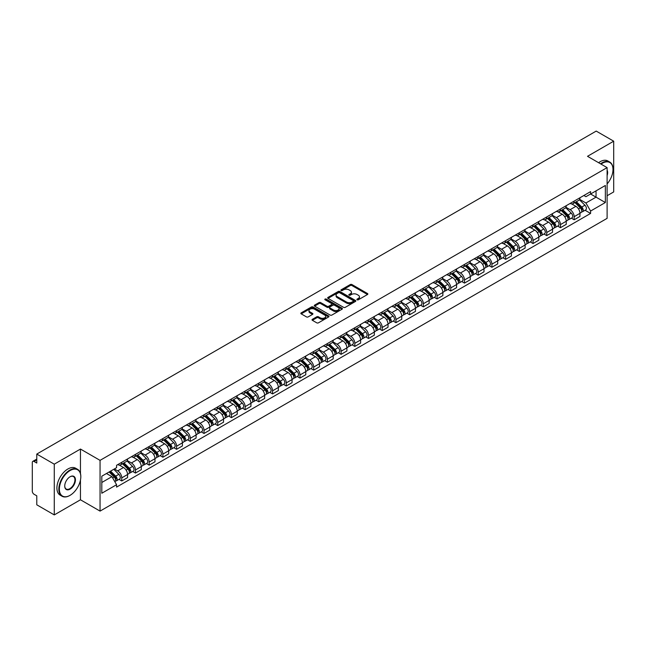 <?xml version="1.0" encoding="UTF-8"?>
<svg xmlns="http://www.w3.org/2000/svg" width="646" height="646" viewBox="0 0 646 646"><rect width="100%" height="100%" fill="white"/><g stroke="black" fill="none" stroke-linecap="round" stroke-linejoin="round"><path stroke-width="0.97" d="M357.125 299.801A0.856 0.493 0 0 0 358.328 299.801L367.493 294.511A1.219 0.703 0 0 0 367.849 294.011A1.219 0.703 0 0 0 367.493 293.518L351.965 284.555A1.219 0.703 0 0 0 350.245 284.555L341.08 289.844A0.856 0.493 0 0 0 342.283 290.538L343.47 289.852A3.9 2.253 0 0 1 348.993 289.852L350.285 290.603A3.9 2.253 0 0 1 351.432 292.194A3.9 2.253 0 0 1 350.285 293.793L349.098 294.471A0.856 0.493 0 0 0 350.31 295.174L351.497 294.487A3.9 2.253 0 0 1 357.012 294.487L358.304 295.23A3.9 2.253 0 0 1 359.451 296.829A3.9 2.253 0 0 1 358.304 298.42L357.125 299.106A0.856 0.493 0 0 0 357.125 299.801L357.125 299.106M312.373 319.31A1.219 0.703 0 0 0 312.018 319.81A1.219 0.703 0 0 0 312.373 320.311L316.734 322.822A1.219 0.703 0 0 0 318.454 322.822L328.636 316.944A1.219 0.703 0 0 0 328.992 316.451A1.219 0.703 0 0 0 328.636 315.951L313.108 306.987A1.219 0.703 0 0 0 311.38 306.987L301.206 312.866A1.219 0.703 0 0 0 300.85 313.358A1.219 0.703 0 0 0 301.206 313.859L306.462 316.895A1.219 0.703 0 0 0 308.19 316.895L312.551 314.384A1.219 0.703 0 0 0 312.906 313.883A1.219 0.703 0 0 0 312.551 313.383L309.935 311.881A3.262 1.881 0 0 1 308.982 310.548A3.262 1.881 0 0 1 311.001 308.804A3.262 1.881 0 0 1 314.554 309.216L324.776 315.119A3.262 1.881 0 0 1 325.729 316.451A3.262 1.881 0 0 1 323.719 318.187A3.262 1.881 0 0 1 320.158 317.784L318.454 316.798A1.219 0.703 0 0 0 316.734 316.798L312.373 319.31L312.373 320.311M100.057 460.364L80.459 449.051L54.272 464.175L36.782 454.073L596.21 131.09L613.7 141.191L587.513 156.308L607.111 167.621L100.057 460.364L100.057 511.107L607.111 218.356L607.111 167.621M343.559 307.334A1.219 0.703 0 0 0 345.279 307.334L355.462 301.456A1.219 0.703 0 0 0 355.817 300.963A1.219 0.703 0 0 0 355.462 300.463L339.933 291.499A1.219 0.703 0 0 0 338.205 291.499L328.031 297.378A1.219 0.703 0 0 0 327.675 297.871A1.219 0.703 0 0 0 328.031 298.371L343.559 307.334M325.398 299.986A0.856 0.493 0 0 1 326.262 300.107L326.262 299.09L342.049 308.207A1.219 0.703 0 0 1 342.404 308.707A1.219 0.703 0 0 1 342.049 309.2L331.866 315.078A1.219 0.703 0 0 1 330.146 315.078L314.618 306.115L314.618 305.122A1.219 0.703 0 0 0 314.263 305.615A1.219 0.703 0 0 0 314.618 306.115M314.618 305.122L318.971 302.603A1.219 0.703 0 0 1 320.699 302.603L326.997 306.236A1.219 0.703 0 0 0 328.717 306.236L331.608 304.573A1.219 0.703 0 0 0 331.971 304.072A1.219 0.703 0 0 0 331.608 303.572L325.051 299.792A0.856 0.493 0 0 1 326.262 299.09M54.272 464.175L54.272 514.91L36.782 504.809L36.782 495.829L34.06 494.263A2.487 1.437 -120 0 1 32.3 491.218L32.3 462.496A2.487 1.437 -120 0 1 32.817 461.357L36.782 459.072M607.111 195.73L613.7 191.927L613.7 141.191M54.272 514.91L80.459 499.786L100.057 511.107M36.782 454.073L36.782 463.053L34.06 461.486A2.487 1.437 -120 0 0 32.817 461.357M574.157 201.108A5.717 3.303 60 0 1 572.97 203.676L578.768 200.325A5.717 3.303 -120 0 0 579.955 197.757M565.92 207.261L570.111 209.684A5.717 3.303 60 0 1 574.157 216.685L579.955 213.333A5.717 3.303 -120 0 0 575.909 206.332L571.758 203.934M579.955 213.333L579.955 216.426L574.157 219.777L571.371 218.17M572.97 203.676A5.717 3.303 60 0 1 570.16 203.417M574.157 216.685L574.157 219.777M560.445 209.021A5.717 3.303 60 0 1 559.258 211.589L565.064 208.238A5.717 3.303 -120 0 0 566.243 205.67M557.668 226.084L560.445 227.691L566.243 224.348L566.243 221.247A5.717 3.303 -120 0 0 562.206 214.246L558.055 211.848M559.258 211.589A5.717 3.303 60 0 1 556.448 211.331M552.217 215.175L556.4 217.597A5.717 3.303 60 0 1 560.445 224.598L560.445 227.691M546.734 216.935A5.717 3.303 60 0 1 545.555 219.503L551.353 216.152A5.717 3.303 -120 0 0 552.54 213.592M543.956 234.005L546.734 235.604L552.54 232.261L552.54 229.16A5.717 3.303 -120 0 0 548.494 222.159L544.344 219.769M545.555 219.503A5.717 3.303 60 0 1 542.737 219.244M538.506 223.096L542.697 225.511A5.717 3.303 60 0 1 546.734 232.512L546.734 235.604M533.031 224.848A5.717 3.303 60 0 1 531.844 227.416L537.642 224.073A5.717 3.303 -120 0 0 538.829 221.505M530.245 241.919L533.031 243.526L538.829 240.175L538.829 237.082A5.717 3.303 -120 0 0 534.783 230.081L530.632 227.683M531.844 227.416A5.717 3.303 60 0 1 529.034 227.158M524.794 231.01L528.985 233.424A5.717 3.303 60 0 1 533.031 240.425L533.031 243.526M519.319 232.77A5.717 3.303 60 0 1 518.132 235.33L523.938 231.987A5.717 3.303 -120 0 0 525.117 229.419M516.542 249.832L519.319 251.439L525.117 248.088L525.117 244.995A5.717 3.303 -120 0 0 521.08 237.994L516.929 235.596M518.132 235.33A5.717 3.303 60 0 1 515.322 235.071M511.091 238.923L515.274 241.338A5.717 3.303 60 0 1 519.319 248.339L519.319 251.439M505.608 240.683A5.717 3.303 60 0 1 504.429 243.251L510.227 239.9A5.717 3.303 -120 0 0 511.406 237.332M502.83 257.746L505.608 259.353L511.414 256.002L511.414 252.909A5.717 3.303 -120 0 0 507.368 245.908L503.218 243.51M504.429 243.251A5.717 3.303 60 0 1 501.611 242.993M497.38 246.837L501.571 249.259A5.717 3.303 60 0 1 505.608 256.26L505.608 259.353M491.905 248.597A5.717 3.303 60 0 1 490.718 251.165L496.516 247.814A5.717 3.303 -120 0 0 497.703 245.246M489.119 265.659L491.905 267.266L497.703 263.915L497.703 260.822A5.717 3.303 -120 0 0 493.657 253.821L489.507 251.423M490.718 251.165A5.717 3.303 60 0 1 487.9 250.906M483.668 254.75L487.859 257.173A5.717 3.303 60 0 1 491.905 264.174L491.905 267.266M478.193 256.51A5.717 3.303 60 0 1 477.006 259.078L482.804 255.727A5.717 3.303 -120 0 0 483.991 253.159M475.408 273.573L478.193 275.18L483.991 271.837L483.991 268.736A5.717 3.303 -120 0 0 479.954 261.735L475.795 259.337M477.006 259.078A5.717 3.303 60 0 1 474.196 258.82M469.957 262.664L474.148 265.086A5.717 3.303 60 0 1 478.193 272.087L478.193 275.18M464.482 264.424A5.717 3.303 60 0 1 463.303 266.992L469.101 263.641A5.717 3.303 -120 0 0 470.28 261.081M461.704 281.495L464.482 283.093L470.28 279.75L470.28 276.649A5.717 3.303 -120 0 0 466.242 269.648L462.092 267.258M463.303 266.992A5.717 3.303 60 0 1 460.485 266.733M456.254 270.585L460.445 273A5.717 3.303 60 0 1 464.482 280.001L464.482 283.093M450.771 272.337A5.717 3.303 60 0 1 449.592 274.905L455.39 271.554A5.717 3.303 -120 0 0 456.577 268.994M447.993 289.408L450.771 291.015L456.577 287.664L456.577 284.571A5.717 3.303 -120 0 0 452.531 277.57L448.381 275.172M449.592 274.905A5.717 3.303 60 0 1 446.774 274.647M442.542 278.499L446.733 280.913A5.717 3.303 60 0 1 450.771 287.914L450.771 291.015M437.067 280.259A5.717 3.303 60 0 1 435.88 282.819L441.678 279.476A5.717 3.303 -120 0 0 442.865 276.908M434.282 297.322L437.067 298.928L442.865 295.577L442.865 292.485A5.717 3.303 -120 0 0 438.82 285.484L434.669 283.085M435.88 282.819A5.717 3.303 60 0 1 433.07 282.56M428.831 286.412L433.022 288.827A5.717 3.303 60 0 1 437.067 295.828L437.067 298.928M423.356 288.173A5.717 3.303 60 0 1 422.169 290.732L427.975 287.389A5.717 3.303 -120 0 0 429.154 284.821M420.578 305.235L423.356 306.842L429.154 303.491L429.154 300.398A5.717 3.303 -120 0 0 425.116 293.397L420.966 290.999M422.169 290.732A5.717 3.303 60 0 1 419.359 290.482M415.128 294.326L419.311 296.748A5.717 3.303 60 0 1 423.356 303.749L423.356 306.842M409.645 296.086A5.717 3.303 60 0 1 408.466 298.654L414.264 295.303A5.717 3.303 -120 0 0 415.451 292.735M406.867 313.149L409.645 314.755L415.451 311.404L415.451 308.312A5.717 3.303 -120 0 0 411.405 301.311L407.255 298.912M408.466 298.654A5.717 3.303 60 0 1 405.648 298.395M401.416 302.239L405.607 304.662A5.717 3.303 60 0 1 409.645 311.663L409.645 314.755M395.941 304A5.717 3.303 60 0 1 394.754 306.567L400.552 303.216A5.717 3.303 -120 0 0 401.739 300.648M393.156 321.062L395.941 322.669L401.739 319.318L401.739 316.225A5.717 3.303 -120 0 0 397.694 309.224L393.543 306.826M394.754 306.567A5.717 3.303 60 0 1 391.944 306.309M387.705 310.153L391.896 312.575A5.717 3.303 60 0 1 395.941 319.576L395.941 322.669M382.23 311.913A5.717 3.303 60 0 1 381.043 314.481L386.849 311.13A5.717 3.303 -120 0 0 388.028 308.562M379.452 328.984L382.23 330.582L388.028 327.239L388.028 324.139A5.717 3.303 -120 0 0 383.99 317.138L379.832 314.739M381.043 314.481A5.717 3.303 60 0 1 378.233 314.222M374.002 318.066L378.185 320.489A5.717 3.303 60 0 1 382.23 327.49L382.23 330.582M368.519 319.827A5.717 3.303 60 0 1 367.34 322.394L373.138 319.043A5.717 3.303 -120 0 0 374.317 316.483M365.741 336.897L368.519 338.496L374.325 335.153L374.325 332.06A5.717 3.303 -120 0 0 370.279 325.051L366.129 322.661M367.34 322.394A5.717 3.303 60 0 1 364.522 322.136M360.29 325.988L364.481 328.402A5.717 3.303 60 0 1 368.519 335.403L368.519 338.496M354.815 327.74A5.717 3.303 60 0 1 353.628 330.308L359.426 326.965A5.717 3.303 -120 0 0 360.613 324.397M352.03 344.811L354.815 346.418L360.613 343.066L360.613 339.974A5.717 3.303 -120 0 0 356.568 332.973L352.417 330.574M353.628 330.308A5.717 3.303 60 0 1 350.81 330.049M346.579 333.901L350.77 336.316A5.717 3.303 60 0 1 354.815 343.317L354.815 346.418M341.104 335.662A5.717 3.303 60 0 1 339.917 338.221L345.715 334.878A5.717 3.303 -120 0 0 346.902 332.31M338.318 352.724L341.104 354.331L346.902 350.98L346.902 347.887A5.717 3.303 -120 0 0 342.856 340.886L338.706 338.488M339.917 338.221A5.717 3.303 60 0 1 337.107 337.963M332.868 341.815L337.059 344.229A5.717 3.303 60 0 1 341.104 351.238L341.104 354.331M327.393 343.575A5.717 3.303 60 0 1 326.214 346.143L332.012 342.792A5.717 3.303 -120 0 0 333.191 340.224M324.615 360.638L327.393 362.245L333.191 358.893L333.191 355.801A5.717 3.303 -120 0 0 329.153 348.8L325.003 346.401M326.214 346.143A5.717 3.303 60 0 1 323.396 345.885M319.164 349.728L323.355 352.151A5.717 3.303 60 0 1 327.393 359.152L327.393 362.245M313.681 351.489A5.717 3.303 60 0 1 312.502 354.056L318.3 350.705A5.717 3.303 -120 0 0 319.487 348.137M310.904 368.551L313.681 370.158L319.487 366.807L319.487 363.714A5.717 3.303 -120 0 0 315.442 356.713L311.291 354.315M312.502 354.056A5.717 3.303 60 0 1 309.684 353.798M305.453 357.642L309.644 360.064A5.717 3.303 60 0 1 313.681 367.065L313.681 370.158M299.978 359.402A5.717 3.303 60 0 1 298.791 361.97L304.589 358.619A5.717 3.303 -120 0 0 305.776 356.051M297.192 376.465L299.978 378.072L305.776 374.728L305.776 371.628A5.717 3.303 -120 0 0 301.73 364.627L297.58 362.228M298.791 361.97A5.717 3.303 60 0 1 295.981 361.712M291.742 365.555L295.933 367.978A5.717 3.303 60 0 1 299.978 374.979L299.978 378.072M286.267 367.316A5.717 3.303 60 0 1 285.08 369.883L290.886 366.532A5.717 3.303 -120 0 0 292.065 363.973M283.489 384.386L286.267 385.985L292.065 382.642L292.065 379.549A5.717 3.303 -120 0 0 288.027 372.54L283.877 370.15M285.08 369.883A5.717 3.303 60 0 1 282.27 369.625M278.038 373.477L282.221 375.891A5.717 3.303 60 0 1 286.267 382.892L286.267 385.985M272.555 375.229A5.717 3.303 60 0 1 271.377 377.797L277.174 374.454A5.717 3.303 -120 0 0 278.361 371.886M269.778 392.3L272.555 393.907L278.361 390.555L278.361 387.463A5.717 3.303 -120 0 0 274.316 380.462L270.165 378.063M271.377 377.797A5.717 3.303 60 0 1 268.558 377.539M264.327 381.39L268.518 383.805A5.717 3.303 60 0 1 272.555 390.806L272.555 393.907M258.852 383.151A5.717 3.303 60 0 1 257.665 385.71L263.463 382.367A5.717 3.303 -120 0 0 264.65 379.8M256.066 400.213L258.852 401.82L264.65 398.469L264.65 395.376A5.717 3.303 -120 0 0 260.604 388.375L256.454 385.977M257.665 385.71A5.717 3.303 60 0 1 254.847 385.452M250.616 389.304L254.807 391.718A5.717 3.303 60 0 1 258.852 398.727L258.852 401.82M245.141 391.064A5.717 3.303 60 0 1 243.954 393.632L249.76 390.281A5.717 3.303 -120 0 0 250.939 387.713M242.363 408.127L245.141 409.734L250.939 406.382L250.939 403.29A5.717 3.303 -120 0 0 246.901 396.289L242.743 393.89M243.954 393.632A5.717 3.303 60 0 1 241.144 393.374M236.912 397.217L241.095 399.64A5.717 3.303 60 0 1 245.141 406.641L245.141 409.734M231.43 398.978A5.717 3.303 60 0 1 230.251 401.546L236.048 398.194A5.717 3.303 -120 0 0 237.227 395.627M228.652 416.04L231.43 417.647L237.227 414.296L237.227 411.203A5.717 3.303 -120 0 0 233.19 404.202L229.039 401.804M230.251 401.546A5.717 3.303 60 0 1 227.432 401.287M223.201 405.131L227.392 407.553A5.717 3.303 60 0 1 231.43 414.554L231.43 417.647M217.718 406.891A5.717 3.303 60 0 1 216.539 409.459L222.337 406.108A5.717 3.303 -120 0 0 223.524 403.54M214.94 423.954L217.726 425.561L223.524 422.218L223.524 419.117A5.717 3.303 -120 0 0 219.478 412.116L215.328 409.717M216.539 409.459A5.717 3.303 60 0 1 213.721 409.201M209.49 413.044L213.681 415.467A5.717 3.303 60 0 1 217.726 422.468L217.726 425.561M204.015 414.805A5.717 3.303 60 0 1 202.828 417.373L208.626 414.021A5.717 3.303 -120 0 0 209.813 411.462M201.229 431.875L204.015 433.474L209.813 430.131L209.813 427.03A5.717 3.303 -120 0 0 205.767 420.029L201.617 417.639M202.828 417.373A5.717 3.303 60 0 1 200.018 417.114M195.778 420.966L199.969 423.38A5.717 3.303 60 0 1 204.015 430.381L204.015 433.474M190.304 422.718A5.717 3.303 60 0 1 189.117 425.286L194.922 421.935A5.717 3.303 -120 0 0 196.101 419.375M187.526 439.789L190.304 441.396L196.101 438.045L196.101 434.952A5.717 3.303 -120 0 0 192.064 427.951L187.913 425.553M189.117 425.286A5.717 3.303 60 0 1 186.306 425.028M182.075 428.879L186.266 431.294A5.717 3.303 60 0 1 190.304 438.295L190.304 441.396M176.592 430.64A5.717 3.303 60 0 1 175.413 433.2L181.211 429.856A5.717 3.303 -120 0 0 182.398 427.289M173.814 447.702L176.592 449.309L182.398 445.958L182.398 442.865A5.717 3.303 -120 0 0 178.353 435.864L174.202 433.466M175.413 433.2A5.717 3.303 60 0 1 172.595 432.941M168.364 436.793L172.555 439.207A5.717 3.303 60 0 1 176.592 446.208L176.592 449.309M162.889 438.553A5.717 3.303 60 0 1 161.702 441.113L167.5 437.77A5.717 3.303 -120 0 0 168.687 435.202M160.103 455.616L162.889 457.223L168.687 453.872L168.687 450.779A5.717 3.303 -120 0 0 164.641 443.778L160.491 441.38M161.702 441.113A5.717 3.303 60 0 1 158.892 440.863M154.652 444.706L158.843 447.129A5.717 3.303 60 0 1 162.889 454.13L162.889 457.223M149.178 446.467A5.717 3.303 60 0 1 147.991 449.035L153.796 445.683A5.717 3.303 -120 0 0 154.975 443.116M146.4 463.529L149.178 465.136L154.975 461.785L154.975 458.692A5.717 3.303 -120 0 0 150.938 451.691L146.787 449.293M147.991 449.035A5.717 3.303 60 0 1 145.18 448.776M140.949 452.62L145.132 455.042A5.717 3.303 60 0 1 149.178 462.043L149.178 465.136M135.466 454.38A5.717 3.303 60 0 1 134.287 456.948L140.085 453.597A5.717 3.303 -120 0 0 141.272 451.029M132.688 471.443L135.466 473.05L141.272 469.707L141.272 466.606A5.717 3.303 -120 0 0 137.227 459.605L133.076 457.207M134.287 456.948A5.717 3.303 60 0 1 131.469 456.69M127.238 460.533L131.429 462.956A5.717 3.303 60 0 1 135.466 469.957L135.466 473.05M121.763 462.294A5.717 3.303 60 0 1 120.576 464.862L126.374 461.51A5.717 3.303 -120 0 0 127.561 458.943M118.977 479.364L121.763 480.963L127.561 477.62L127.561 474.519A5.717 3.303 -120 0 0 123.515 467.518L119.365 465.128M120.576 464.862A5.717 3.303 60 0 1 117.758 464.603M114.374 468.939L117.717 470.869A5.717 3.303 60 0 1 121.763 477.87L121.763 480.963M583.863 195.504L585.93 196.691L605.35 185.483L596.04 190.861L596.04 197.151L585.93 202.981L579.632 199.348M101.81 482.489L111.919 476.651L116.579 484.718L101.81 493.245L101.81 476.199L116.579 467.672L116.579 465.29L590.589 191.62L590.589 194.002L605.35 202.529L590.589 211.048L585.93 202.981M605.35 185.483L605.35 202.529M116.579 484.718L116.579 487.108L590.589 213.438L590.589 211.048M80.459 449.051L80.459 473.47M80.459 480.099L80.459 499.786M111.919 476.651L106.469 473.51M585.082 210.257L590.589 213.438M357.464 299.922L358.304 299.437A3.9 2.253 0 0 0 359.451 297.838L359.451 296.829M351.432 292.194L351.432 293.211A3.9 2.253 0 0 1 350.285 294.802L349.438 295.295M367.477 294.519L351.965 285.564A1.219 0.703 0 0 0 350.245 285.564L341.419 290.66M355.445 301.464L339.933 292.517A1.219 0.703 0 0 0 338.205 292.517L328.047 298.379L328.031 297.378M353.305 301.311A0.856 0.493 0 0 0 353.305 300.608L339.675 292.743A0.856 0.493 0 0 0 338.472 292.743L337.22 293.462A3.9 2.253 0 0 0 336.073 295.06A3.9 2.253 0 0 0 337.22 296.651L346.531 302.029A3.9 2.253 0 0 0 352.054 302.029L353.305 301.311L353.305 302.32A0.856 0.493 0 0 0 353.556 301.973L353.556 300.963M336.073 295.06L336.073 296.078A3.9 2.253 0 0 0 337.22 297.669L337.22 296.651M353.305 302.32L352.054 303.047A3.9 2.253 0 0 1 346.531 303.047L337.22 297.669M314.634 306.123L318.971 303.62L318.971 302.603M331.971 304.072L331.971 305.09A1.219 0.703 0 0 1 331.608 305.582L328.717 307.254A1.219 0.703 0 0 1 326.997 307.254L320.699 303.62A1.219 0.703 0 0 0 318.971 303.62M326.262 300.107L342.033 309.216M333.53 310.015A3.262 1.881 0 0 0 337.083 310.419A3.262 1.881 0 0 0 339.102 308.683A3.262 1.881 0 0 0 338.141 307.351L334.547 305.267A1.219 0.703 0 0 0 332.819 305.267L329.928 306.939A1.219 0.703 0 0 0 329.573 307.431A1.219 0.703 0 0 0 329.928 307.932L333.53 310.015L333.53 311.025A3.262 1.881 0 0 0 337.083 311.437A3.262 1.881 0 0 0 339.102 309.692L339.102 308.683M329.573 307.431L329.573 308.449A1.219 0.703 0 0 0 329.928 308.95L329.928 307.932M333.53 311.025L329.928 308.95M325.729 316.451L325.729 317.461A3.262 1.881 0 0 1 323.719 319.205A3.262 1.881 0 0 1 320.158 318.793L318.454 317.816A1.219 0.703 0 0 0 316.734 317.816L312.389 320.319M308.982 310.548L308.982 311.566A3.262 1.881 0 0 0 309.935 312.89L309.935 311.881M312.551 313.383L312.551 314.384L309.935 312.89M328.62 316.96L313.108 308.005A1.219 0.703 0 0 0 311.38 308.005L301.222 313.867M574.892 202.561L580.294 207.891A3.109 1.793 60 0 1 581.109 212.55L579.955 213.22M575.974 203.627L578.259 204.952M575.489 202.214L581.408 208.052A1.494 0.864 60 0 1 581.796 210.289A1.494 0.864 60 0 1 581.666 210.346M576.385 201.697L581.788 207.027A3.109 1.793 60 0 1 582.603 211.686A3.109 1.793 60 0 1 581.666 211.791M579.405 199.735L584.953 205.202A3.109 1.793 60 0 1 585.769 209.861L582.603 211.686M561.18 210.475L566.582 215.804A3.109 1.793 60 0 1 567.406 220.464L566.243 221.134M562.262 211.541L564.547 212.865M561.786 210.136L567.697 215.966A1.494 0.864 60 0 1 568.092 218.203A1.494 0.864 60 0 1 567.955 218.259M562.674 209.619L568.076 214.94A3.109 1.793 60 0 1 568.9 219.6A3.109 1.793 60 0 1 567.963 219.705M565.702 207.649L571.242 213.115A3.109 1.793 60 0 1 572.065 217.775L568.9 219.6M547.477 218.396L552.879 223.718A3.109 1.793 60 0 1 553.695 228.377L552.532 229.047M548.551 219.454L550.844 220.779M548.074 218.049L553.985 223.879A1.494 0.864 60 0 1 554.381 226.116A1.494 0.864 60 0 1 554.244 226.173M548.971 217.532L554.373 222.862A3.109 1.793 60 0 1 555.189 227.513A3.109 1.793 60 0 1 554.252 227.618M551.991 215.562L557.53 221.029A3.109 1.793 60 0 1 558.354 225.688L555.189 227.513M607.111 183.948A15.165 8.753 120 0 0 612.997 169.502A15.165 8.753 120 0 0 602.274 163.309A15.165 8.753 120 0 0 601.03 164.108M600.53 163.826A15.536 8.971 -60 0 1 602.015 162.849A15.536 8.971 -60 0 1 609.776 162.081A15.536 8.971 -60 0 1 612.997 169.195A15.536 8.971 -60 0 1 612.997 169.349M607.111 170.221A7.582 4.377 -60 0 1 607.111 175.575M598.6 162.703A15.536 8.971 -60 0 1 600.077 161.734A15.536 8.971 -60 0 1 607.846 160.967L609.776 162.081M69.825 495.474L70.091 495.32A15.165 8.753 120 0 0 80.807 476.756A15.165 8.753 120 0 0 70.091 470.563A15.165 8.753 120 0 0 59.367 489.135A15.165 8.753 120 0 0 70.091 495.32L69.825 495.474A15.536 8.971 -60 0 1 62.056 496.249A15.536 8.971 -60 0 1 59.674 483.797A15.536 8.971 -60 0 1 69.825 470.11A15.536 8.971 -60 0 1 77.593 469.335A15.536 8.971 -60 0 1 80.807 476.449A15.536 8.971 -60 0 1 80.807 476.603M70.091 476.756L70.091 476.756A7.582 4.377 -60 0 1 75.445 479.849A7.582 4.377 -60 0 1 70.091 489.135A7.582 4.377 -60 0 1 64.729 486.042A7.582 4.377 -60 0 1 70.091 476.756L70.091 476.756M64.729 485.881A7.211 4.159 120 0 0 66.223 489.038A7.211 4.159 120 0 0 69.825 488.675A7.211 4.159 120 0 0 74.532 482.328A7.211 4.159 120 0 0 73.426 476.546A7.211 4.159 120 0 0 69.954 476.837M62.056 496.249L60.126 495.127A15.536 8.971 -60 0 1 57.744 482.683A15.536 8.971 -60 0 1 67.887 468.996A15.536 8.971 -60 0 1 75.655 468.221L77.593 469.335M533.766 226.31L539.168 231.639A3.109 1.793 60 0 1 539.983 236.291L538.829 236.961M534.84 227.368L537.133 228.692M534.363 225.963L540.282 231.793A1.494 0.864 60 0 1 540.67 234.03A1.494 0.864 60 0 1 540.532 234.086M535.259 225.446L540.662 230.775A3.109 1.793 60 0 1 541.477 235.435A3.109 1.793 60 0 1 540.54 235.532M538.279 223.484L543.827 228.95A3.109 1.793 60 0 1 544.643 233.602L541.477 235.435M520.054 234.223L525.456 239.553A3.109 1.793 60 0 1 526.28 244.212L525.117 244.874M521.136 235.289L523.422 236.606M520.66 233.876L526.571 239.714A1.494 0.864 60 0 1 526.966 241.951A1.494 0.864 60 0 1 526.829 242M521.548 233.359L526.95 238.689A3.109 1.793 60 0 1 527.774 243.348A3.109 1.793 60 0 1 526.829 243.445M524.576 231.397L530.116 236.864A3.109 1.793 60 0 1 530.931 241.523L527.774 243.348M506.351 242.137L511.745 247.466A3.109 1.793 60 0 1 512.569 252.126L511.406 252.796M507.425 243.203L509.718 244.519M506.948 241.79L512.859 247.628A1.494 0.864 60 0 1 513.255 249.865A1.494 0.864 60 0 1 513.118 249.913M507.845 241.273L513.239 246.602A3.109 1.793 60 0 1 514.063 251.262A3.109 1.793 60 0 1 513.126 251.359M510.865 239.311L516.404 244.777A3.109 1.793 60 0 1 517.228 249.437L514.063 251.262M492.64 250.05L498.042 255.38A3.109 1.793 60 0 1 498.857 260.039L497.703 260.709M493.714 251.116L496.007 252.441M493.237 249.703L499.148 255.541A1.494 0.864 60 0 1 499.544 257.778A1.494 0.864 60 0 1 499.406 257.835M494.133 249.186L499.536 254.516A3.109 1.793 60 0 1 500.351 259.175A3.109 1.793 60 0 1 499.415 259.272M497.154 247.224L502.701 252.691A3.109 1.793 60 0 1 503.517 257.35L500.351 259.175M478.928 257.964L484.33 263.293A3.109 1.793 60 0 1 485.154 267.953L483.991 268.623M480.01 259.03L482.296 260.354M479.526 257.625L485.445 263.455A1.494 0.864 60 0 1 485.832 265.692A1.494 0.864 60 0 1 485.703 265.748M480.422 257.108L485.824 262.429A3.109 1.793 60 0 1 486.648 267.089A3.109 1.793 60 0 1 485.703 267.194M483.442 255.138L488.99 260.604A3.109 1.793 60 0 1 489.805 265.264L486.648 267.089M465.225 265.886L470.619 271.207A3.109 1.793 60 0 1 471.443 275.866L470.28 276.536M466.299 266.943L468.584 268.268M465.823 265.538L471.733 271.368A1.494 0.864 60 0 1 472.129 273.605A1.494 0.864 60 0 1 471.992 273.662M466.719 265.022L472.113 270.351A3.109 1.793 60 0 1 472.937 275.002A3.109 1.793 60 0 1 472 275.107M469.739 263.051L475.278 268.518A3.109 1.793 60 0 1 476.102 273.177L472.937 275.002M451.514 273.799L456.916 279.129A3.109 1.793 60 0 1 457.731 283.78L456.577 284.45M452.588 274.857L454.881 276.181M452.111 273.452L458.022 279.282A1.494 0.864 60 0 1 458.418 281.519A1.494 0.864 60 0 1 458.28 281.575M453.007 272.935L458.41 278.264A3.109 1.793 60 0 1 459.225 282.924A3.109 1.793 60 0 1 458.289 283.021M456.028 270.965L461.567 276.44A3.109 1.793 60 0 1 462.391 281.091L459.225 282.924M437.802 281.713L443.204 287.042A3.109 1.793 60 0 1 444.02 291.701L442.865 292.363M438.884 282.77L441.17 284.095M438.4 281.365L444.319 287.204A1.494 0.864 60 0 1 444.706 289.432A1.494 0.864 60 0 1 444.577 289.489M439.296 280.849L444.698 286.178A3.109 1.793 60 0 1 445.514 290.837A3.109 1.793 60 0 1 444.577 290.934M442.316 278.886L447.864 284.353A3.109 1.793 60 0 1 448.679 289.012L445.514 290.837M424.091 289.626L429.493 294.956A3.109 1.793 60 0 1 430.317 299.615L429.154 300.285M425.173 290.692L427.458 292.008M424.697 289.279L430.607 295.117A1.494 0.864 60 0 1 431.003 297.354A1.494 0.864 60 0 1 430.866 297.402M425.585 288.762L430.987 294.091A3.109 1.793 60 0 1 431.811 298.751A3.109 1.793 60 0 1 430.874 298.848M428.613 286.8L434.152 292.267A3.109 1.793 60 0 1 434.976 296.926L431.811 298.751M410.388 297.54L415.79 302.869A3.109 1.793 60 0 1 416.605 307.528L415.443 308.199M411.462 298.605L413.755 299.922M410.985 297.192L416.896 303.031A1.494 0.864 60 0 1 417.292 305.267A1.494 0.864 60 0 1 417.155 305.316M411.882 296.675L417.284 302.005A3.109 1.793 60 0 1 418.099 306.664A3.109 1.793 60 0 1 417.163 306.761M414.902 294.713L420.441 300.18A3.109 1.793 60 0 1 421.265 304.839L418.099 306.664M396.676 305.453L402.078 310.783A3.109 1.793 60 0 1 402.894 315.442L401.739 316.112M397.75 306.519L400.044 307.843M397.274 305.114L403.193 310.944A1.494 0.864 60 0 1 403.58 313.181A1.494 0.864 60 0 1 403.443 313.237M398.17 304.597L403.572 309.918A3.109 1.793 60 0 1 404.388 314.578A3.109 1.793 60 0 1 403.451 314.683M401.19 302.627L406.738 308.094A3.109 1.793 60 0 1 407.553 312.753L404.388 314.578M382.965 313.375L388.367 318.696A3.109 1.793 60 0 1 389.191 323.355L388.028 324.026M384.047 314.432L386.332 315.757M383.562 313.027L389.481 318.858A1.494 0.864 60 0 1 389.877 321.094A1.494 0.864 60 0 1 389.74 321.151M384.459 312.511L389.861 317.84A3.109 1.793 60 0 1 390.685 322.491A3.109 1.793 60 0 1 389.74 322.596M387.487 310.54L393.026 316.007A3.109 1.793 60 0 1 393.842 320.666L390.685 322.491M369.262 321.288L374.656 326.618A3.109 1.793 60 0 1 375.479 331.269L374.317 331.939M370.336 322.346L372.621 323.67M369.859 320.941L375.77 326.771A1.494 0.864 60 0 1 376.166 329.008A1.494 0.864 60 0 1 376.029 329.064M370.756 320.424L376.15 325.754A3.109 1.793 60 0 1 376.973 330.413A3.109 1.793 60 0 1 376.037 330.51M373.776 318.454L379.315 323.929A3.109 1.793 60 0 1 380.139 328.58L376.973 330.413M355.55 329.202L360.952 334.531A3.109 1.793 60 0 1 361.768 339.19L360.613 339.853M356.624 330.259L358.918 331.584M356.148 328.854L362.059 334.693A1.494 0.864 60 0 1 362.454 336.921A1.494 0.864 60 0 1 362.317 336.978M357.044 328.338L362.446 333.667A3.109 1.793 60 0 1 363.262 338.326A3.109 1.793 60 0 1 362.325 338.423M360.064 326.375L365.604 331.842A3.109 1.793 60 0 1 366.427 336.501L363.262 338.326M341.839 337.115L347.241 342.445A3.109 1.793 60 0 1 348.065 347.104L346.902 347.774M342.921 338.181L345.206 339.497M342.437 336.768L348.356 342.606A1.494 0.864 60 0 1 348.743 344.843A1.494 0.864 60 0 1 348.614 344.891M343.333 336.251L348.735 341.581A3.109 1.793 60 0 1 349.559 346.24A3.109 1.793 60 0 1 348.614 346.337M346.353 334.289L351.9 339.756A3.109 1.793 60 0 1 352.716 344.415L349.559 346.24M328.128 345.029L333.53 350.358A3.109 1.793 60 0 1 334.353 355.017L333.191 355.688M329.21 346.095L331.495 347.411M328.733 344.681L334.644 350.52A1.494 0.864 60 0 1 335.04 352.756A1.494 0.864 60 0 1 334.903 352.805M329.63 344.165L335.024 349.494A3.109 1.793 60 0 1 335.847 354.153A3.109 1.793 60 0 1 334.911 354.25M332.65 342.202L338.189 347.669A3.109 1.793 60 0 1 339.013 352.328L335.847 354.153M314.424 352.942L319.827 358.272A3.109 1.793 60 0 1 320.642 362.931L319.487 363.601M315.498 354.008L317.792 355.332M315.022 352.603L320.933 358.433A1.494 0.864 60 0 1 321.328 360.67A1.494 0.864 60 0 1 321.191 360.726M315.918 352.086L321.32 357.408A3.109 1.793 60 0 1 322.136 362.067A3.109 1.793 60 0 1 321.199 362.172M318.938 350.116L324.478 355.583A3.109 1.793 60 0 1 325.301 360.242L322.136 362.067M300.713 360.856L306.115 366.185A3.109 1.793 60 0 1 306.931 370.844L305.776 371.515M301.787 361.921L304.08 363.246M301.311 360.516L307.23 366.347A1.494 0.864 60 0 1 307.617 368.583A1.494 0.864 60 0 1 307.488 368.64M302.207 360L307.609 365.321A3.109 1.793 60 0 1 308.425 369.98A3.109 1.793 60 0 1 307.488 370.085M305.227 358.029L310.774 363.496A3.109 1.793 60 0 1 311.59 368.155L308.425 369.98M287.002 368.777L292.404 374.099A3.109 1.793 60 0 1 293.227 378.758L292.065 379.428M288.084 369.835L290.369 371.159M287.607 368.43L293.518 374.26A1.494 0.864 60 0 1 293.914 376.497A1.494 0.864 60 0 1 293.777 376.553M288.496 367.913L293.898 373.243A3.109 1.793 60 0 1 294.721 377.902A3.109 1.793 60 0 1 293.777 377.999M291.524 365.943L297.063 371.41A3.109 1.793 60 0 1 297.879 376.069L294.721 377.902M273.298 376.691L278.692 382.02A3.109 1.793 60 0 1 279.516 386.671L278.353 387.342M274.372 377.749L276.666 379.073M273.896 376.343L279.807 382.182A1.494 0.864 60 0 1 280.202 384.41A1.494 0.864 60 0 1 280.065 384.467M274.792 375.827L280.186 381.156A3.109 1.793 60 0 1 281.01 385.815A3.109 1.793 60 0 1 280.073 385.912M277.812 373.864L283.352 379.331A3.109 1.793 60 0 1 284.175 383.982L281.01 385.815M259.587 384.604L264.989 389.934A3.109 1.793 60 0 1 265.805 394.593L264.65 395.263M260.661 385.67L262.954 386.986M260.185 384.257L266.104 390.095A1.494 0.864 60 0 1 266.491 392.332A1.494 0.864 60 0 1 266.354 392.38M261.081 383.74L266.483 389.07A3.109 1.793 60 0 1 267.299 393.729A3.109 1.793 60 0 1 266.362 393.826M264.101 381.778L269.648 387.245A3.109 1.793 60 0 1 270.464 391.904L267.299 393.729M245.876 392.518L251.278 397.847A3.109 1.793 60 0 1 252.101 402.506L250.939 403.177M246.958 393.584L249.243 394.9M246.473 392.17L252.392 398.009A1.494 0.864 60 0 1 252.788 400.245A1.494 0.864 60 0 1 252.651 400.294M247.37 391.654L252.772 396.983A3.109 1.793 60 0 1 253.595 401.642A3.109 1.793 60 0 1 252.651 401.739M250.398 389.691L255.937 395.158A3.109 1.793 60 0 1 256.753 399.817L253.595 401.642M232.172 400.431L237.566 405.761A3.109 1.793 60 0 1 238.39 410.42L237.227 411.09M233.246 401.497L235.532 402.821M232.77 400.084L238.681 405.922A1.494 0.864 60 0 1 239.077 408.159A1.494 0.864 60 0 1 238.939 408.215M233.666 399.567L239.06 404.897A3.109 1.793 60 0 1 239.884 409.556A3.109 1.793 60 0 1 238.947 409.661M236.686 397.605L242.226 403.072A3.109 1.793 60 0 1 243.049 407.731L239.884 409.556M218.461 408.345L223.863 413.674A3.109 1.793 60 0 1 224.679 418.333L223.524 419.004M219.535 409.411L221.828 410.735M219.059 408.006L224.97 413.836A1.494 0.864 60 0 1 225.365 416.072A1.494 0.864 60 0 1 225.228 416.129M219.955 407.489L225.357 412.81A3.109 1.793 60 0 1 226.173 417.469A3.109 1.793 60 0 1 225.236 417.574M222.975 405.518L228.514 410.985A3.109 1.793 60 0 1 229.338 415.644L226.173 417.469M204.75 416.266L210.152 421.588A3.109 1.793 60 0 1 210.967 426.247L209.813 426.917M205.832 417.324L208.117 418.648M205.347 415.919L211.266 421.749A1.494 0.864 60 0 1 211.654 423.986A1.494 0.864 60 0 1 211.525 424.042M206.244 415.402L211.646 420.732A3.109 1.793 60 0 1 212.461 425.383A3.109 1.793 60 0 1 211.525 425.488M209.264 413.432L214.811 418.899A3.109 1.793 60 0 1 215.627 423.558L212.461 425.383M191.038 424.18L196.441 429.509A3.109 1.793 60 0 1 197.264 434.16L196.101 434.831M192.12 425.238L194.406 426.562M191.644 423.833L197.555 429.663A1.494 0.864 60 0 1 197.951 431.899A1.494 0.864 60 0 1 197.813 431.956M192.532 423.316L197.934 428.645A3.109 1.793 60 0 1 198.758 433.305A3.109 1.793 60 0 1 197.821 433.401M195.56 421.345L201.1 426.82A3.109 1.793 60 0 1 201.923 431.471L198.758 433.305M177.335 432.093L182.737 437.423A3.109 1.793 60 0 1 183.553 442.082L182.398 442.744M178.409 433.159L180.702 434.475M177.933 431.746L183.844 437.584A1.494 0.864 60 0 1 184.239 439.821A1.494 0.864 60 0 1 184.102 439.869M178.829 431.229L184.231 436.559A3.109 1.793 60 0 1 185.047 441.218A3.109 1.793 60 0 1 184.11 441.315M181.849 429.267L187.388 434.734A3.109 1.793 60 0 1 188.212 439.393L185.047 441.218M163.624 440.007L169.026 445.336A3.109 1.793 60 0 1 169.841 449.996L168.687 450.666M164.698 441.073L166.991 442.389M164.221 439.66L170.14 445.498A1.494 0.864 60 0 1 170.528 447.735A1.494 0.864 60 0 1 170.399 447.783M165.118 439.143L170.52 444.472A3.109 1.793 60 0 1 171.335 449.132A3.109 1.793 60 0 1 170.399 449.228M168.138 437.18L173.685 442.647A3.109 1.793 60 0 1 174.501 447.307L171.335 449.132M149.912 447.92L155.315 453.25A3.109 1.793 60 0 1 156.138 457.909L154.975 458.579M150.994 448.986L153.28 450.31M150.518 447.573L156.429 453.411A1.494 0.864 60 0 1 156.825 455.648A1.494 0.864 60 0 1 156.687 455.705M151.406 447.056L156.808 452.386A3.109 1.793 60 0 1 157.632 457.045A3.109 1.793 60 0 1 156.687 457.142M154.434 445.094L159.974 450.561A3.109 1.793 60 0 1 160.789 455.22L157.632 457.045M136.209 455.834L141.603 461.163A3.109 1.793 60 0 1 142.427 465.823L141.264 466.493M137.283 456.9L139.576 458.224M136.807 455.495L142.718 461.325A1.494 0.864 60 0 1 143.113 463.562A1.494 0.864 60 0 1 142.976 463.618M137.703 454.978L143.097 460.299A3.109 1.793 60 0 1 143.921 464.958A3.109 1.793 60 0 1 142.984 465.063M140.723 453.007L146.262 458.474A3.109 1.793 60 0 1 147.086 463.134L143.921 464.958M122.498 463.755L127.9 469.077A3.109 1.793 60 0 1 128.715 473.736L127.561 474.406M123.572 464.813L125.865 466.137M123.095 463.408L129.014 469.238A1.494 0.864 60 0 1 129.402 471.475A1.494 0.864 60 0 1 129.265 471.532M123.992 462.891L129.394 468.221A3.109 1.793 60 0 1 130.209 472.872A3.109 1.793 60 0 1 129.273 472.977M127.012 460.921L132.559 466.388A3.109 1.793 60 0 1 133.375 471.047L130.209 472.872M109.109 471.984L114.189 476.998A3.109 1.793 60 0 1 115.012 481.65L114.859 481.738M109.868 472.727L112.154 474.051M109.707 471.637L115.303 477.152A1.494 0.864 60 0 1 115.699 479.389A1.494 0.864 60 0 1 115.561 479.445M110.603 471.12L115.682 476.134A3.109 1.793 60 0 1 116.506 480.794A3.109 1.793 60 0 1 115.561 480.89M113.769 469.295L118.848 474.309A3.109 1.793 60 0 1 119.663 478.961L116.506 480.794M135.466 469.957L141.272 466.606M149.178 462.043L154.975 458.692M162.889 454.13L168.687 450.779M176.592 446.208L182.398 442.865M190.304 438.295L196.101 434.952M204.015 430.381L209.813 427.03M217.726 422.468L223.524 419.117M231.43 414.554L237.227 411.203M245.141 406.641L250.939 403.29M258.852 398.727L264.65 395.376M272.555 390.806L278.361 387.463M286.267 382.892L292.065 379.549M299.978 374.979L305.776 371.628M313.681 367.065L319.487 363.714M327.393 359.152L333.191 355.801M341.104 351.238L346.902 347.887M354.815 343.317L360.613 339.974M368.519 335.403L374.325 332.06M382.23 327.49L388.028 324.139M395.941 319.576L401.739 316.225M409.645 311.663L415.451 308.312M423.356 303.749L429.154 300.398M437.067 295.828L442.865 292.485M450.771 287.914L456.577 284.571M464.482 280.001L470.28 276.649M478.193 272.087L483.991 268.736M491.905 264.174L497.703 260.822M505.608 256.26L511.414 252.909M519.319 248.339L525.117 244.995M533.031 240.425L538.829 237.082M546.734 232.512L552.54 229.16M560.445 224.598L566.243 221.247M121.763 477.87L127.561 474.519M117.717 470.869L123.515 467.518M131.429 462.956L137.227 459.605M145.132 455.042L150.938 451.691M158.843 447.129L164.641 443.778M172.555 439.207L178.353 435.864M186.266 431.294L192.064 427.951M199.969 423.38L205.767 420.029M213.681 415.467L219.478 412.116M227.392 407.553L233.19 404.202M241.095 399.64L246.901 396.289M254.807 391.718L260.604 388.375M268.518 383.805L274.316 380.462M282.221 375.891L288.027 372.54M295.933 367.978L301.73 364.627M309.644 360.064L315.442 356.713M323.355 352.151L329.153 348.8M337.059 344.229L342.856 340.886M350.77 336.316L356.568 332.973M364.481 328.402L370.279 325.051M378.185 320.489L383.99 317.138M391.896 312.575L397.694 309.224M405.607 304.662L411.405 301.311M419.311 296.748L425.116 293.397M433.022 288.827L438.82 285.484M446.733 280.913L452.531 277.57M460.445 273L466.242 269.648M474.148 265.086L479.954 261.735M487.859 257.173L493.657 253.821M501.571 249.259L507.368 245.908M515.274 241.338L521.08 237.994M528.985 233.424L534.783 230.081M542.697 225.511L548.494 222.159M556.4 217.597L562.206 214.246M570.111 209.684L575.909 206.332M36.782 459.912L34.06 461.486M358.304 299.437L358.304 298.42M349.098 295.174L349.098 294.471M350.285 294.802L350.285 293.793M341.08 290.538L341.08 289.844M350.245 285.564L350.245 284.555M351.965 285.564L351.965 284.555M367.493 294.511L367.493 293.518M338.205 292.517L338.205 291.499M339.933 292.517L339.933 291.499M355.462 301.456L355.462 300.463M346.531 303.047L346.531 302.029M352.054 303.047L352.054 302.029M320.699 303.62L320.699 302.603M326.997 307.254L326.997 306.236M328.717 307.254L328.717 306.236M331.608 305.582L331.608 304.573M342.049 309.2L342.049 308.207M316.734 317.816L316.734 316.798M318.454 317.816L318.454 316.798M320.158 318.793L320.158 317.784M301.206 313.859L301.206 312.866M311.38 308.005L311.38 306.987M313.108 308.005L313.108 306.987M328.636 316.944L328.636 315.951M580.294 207.891L578.509 208.924M582.111 209.603L581.545 209.926M584.953 205.202L581.788 207.027M566.582 215.804L564.798 216.838M568.399 217.524L567.842 217.847M571.242 213.115L568.076 214.94M552.879 223.718L551.095 224.751M554.688 225.438L554.131 225.761M557.53 221.029L554.373 222.862M539.168 231.639L537.383 232.665M540.985 233.351L540.419 233.674M543.827 228.95L540.662 230.775M525.456 239.553L523.672 240.578M527.273 241.265L526.716 241.588M530.116 236.864L526.95 238.689M511.745 247.466L509.96 248.492M513.562 249.178L513.005 249.501M516.404 244.777L513.239 246.602M498.042 255.38L496.257 256.414M499.851 257.092L499.293 257.415M502.701 252.691L499.536 254.516M484.33 263.293L482.546 264.327M486.147 265.005L485.582 265.328M488.99 260.604L485.824 262.429M470.619 271.207L468.834 272.241M472.436 272.927L471.879 273.25M475.278 268.518L472.113 270.351M456.916 279.129L455.131 280.154M458.725 280.84L458.167 281.163M461.567 276.44L458.41 278.264M443.204 287.042L441.42 288.068M445.021 288.754L444.456 289.077M447.864 284.353L444.698 286.178M429.493 294.956L427.709 295.981M431.31 296.667L430.753 296.99M434.152 292.267L430.987 294.091M415.79 302.869L414.005 303.903M417.599 304.581L417.041 304.904M420.441 300.18L417.284 302.005M402.078 310.783L400.294 311.816M403.895 312.494L403.33 312.817M406.738 308.094L403.572 309.918M388.367 318.696L386.583 319.73M390.184 320.416L389.619 320.739M393.026 316.007L389.861 317.84M374.656 326.618L372.871 327.643M376.473 328.329L375.915 328.652M379.315 323.929L376.15 325.754M360.952 334.531L359.168 335.557M362.761 336.243L362.204 336.566M365.604 331.842L362.446 333.667M347.241 342.445L345.457 343.47M349.058 344.156L348.493 344.48M351.9 339.756L348.735 341.581M333.53 350.358L331.745 351.392M335.347 352.07L334.79 352.393M338.189 347.669L335.024 349.494M319.827 358.272L318.042 359.305M321.635 359.983L321.078 360.306M324.478 355.583L321.32 357.408M306.115 366.185L304.331 367.219M307.932 367.905L307.367 368.228M310.774 363.496L307.609 365.321M292.404 374.099L290.619 375.132M294.221 375.819L293.664 376.142M297.063 371.41L293.898 373.243M278.692 382.02L276.916 383.046M280.509 383.732L279.952 384.055M283.352 379.331L280.186 381.156M264.989 389.934L263.205 390.959M266.806 391.646L266.241 391.969M269.648 387.245L266.483 389.07M251.278 397.847L249.493 398.881M253.095 399.559L252.529 399.882M255.937 395.158L252.772 396.983M237.566 405.761L235.782 406.794M239.383 407.473L238.826 407.796M242.226 403.072L239.06 404.897M223.863 413.674L222.079 414.708M225.672 415.386L225.115 415.717M228.514 410.985L225.357 412.81M210.152 421.588L208.367 422.621M211.969 423.308L211.404 423.631M214.811 418.899L211.646 420.732M196.441 429.509L194.656 430.535M198.257 431.221L197.7 431.544M201.1 426.82L197.934 428.645M182.737 437.423L180.953 438.448M184.546 439.135L183.989 439.458M187.388 434.734L184.231 436.559M169.026 445.336L167.241 446.362M170.843 447.048L170.278 447.371M173.685 442.647L170.52 444.472M155.315 453.25L153.53 454.283M157.131 454.962L156.574 455.285M159.974 450.561L156.808 452.386M141.603 461.163L139.819 462.197M143.42 462.875L142.863 463.198M146.262 458.474L143.097 460.299M127.9 469.077L126.115 470.11M129.709 470.797L129.152 471.12M132.559 466.388L129.394 468.221M114.189 476.998L112.63 477.895M116.005 478.71L115.44 479.033M118.848 474.309L115.682 476.134"/></g></svg>
